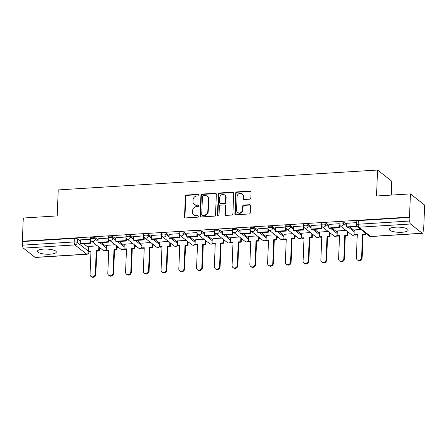 <?xml version="1.0" encoding="UTF-8"?>
<svg xmlns="http://www.w3.org/2000/svg" width="447" height="447" viewBox="0 0 447 447"><rect width="100%" height="100%" fill="white"/><g stroke="black" fill="none" stroke-linecap="round" stroke-linejoin="round"><path stroke-width="0.67" d="M199.133 195.06A0.833 0.749 -51.8 0 0 198.384 194.311L186.511 195.048A1.19 1.073 -51.8 0 0 185.349 196.261L184.522 216.845A1.19 1.073 -51.8 0 0 185.594 217.924L197.462 217.181A0.833 0.749 -51.8 0 0 198.01 215.728A0.833 0.749 -51.8 0 0 197.529 215.583L195.993 215.677A3.805 3.425 -51.8 0 1 193.786 215.007A3.805 3.425 -51.8 0 1 192.562 212.241L192.635 210.526A3.805 3.425 -51.8 0 1 196.356 206.643L197.892 206.548A0.833 0.749 -51.8 0 0 198.44 205.089A0.833 0.749 -51.8 0 0 197.954 204.944L196.417 205.039A3.805 3.425 -51.8 0 1 194.21 204.374A3.805 3.425 -51.8 0 1 192.992 201.603L193.059 199.887A3.805 3.425 -51.8 0 1 196.781 196.004L198.317 195.909A0.833 0.749 -51.8 0 0 199.133 195.06M199.038 194.657A0.833 0.749 -51.8 0 0 198.798 194.635L186.93 195.373A1.19 1.073 -51.8 0 0 185.768 196.585L184.941 217.175A1.19 1.073 -51.8 0 0 185.136 217.845M198.183 215.935A0.833 0.749 -51.8 0 0 197.943 215.907L195.993 215.677M198.613 205.296A0.833 0.749 -51.8 0 0 198.367 205.274L196.417 205.039M395.5 227.177A9.454 2.576 -177.7 0 0 389.287 229.339A9.454 2.576 -177.7 0 0 401.965 232.261A9.454 2.576 -177.7 0 0 408.178 230.099A9.454 2.576 -177.7 0 0 395.5 227.177M43.627 249.108A9.454 2.576 -177.7 0 0 37.414 251.27A9.454 2.576 -177.7 0 0 50.092 254.192A9.454 2.576 -177.7 0 0 56.305 252.03A9.454 2.576 -177.7 0 0 43.627 249.108M249.694 199.155A1.19 1.073 -51.8 0 0 250.856 197.937L251.085 192.165A1.19 1.073 -51.8 0 0 250.018 191.093L236.837 191.914A1.19 1.073 -51.8 0 0 235.675 193.126L234.848 213.711A1.19 1.073 -51.8 0 0 235.915 214.783L249.096 213.962A1.19 1.073 -51.8 0 0 250.259 212.75L250.543 205.776A1.19 1.073 -51.8 0 0 249.471 204.698L243.827 205.05A1.19 1.073 -51.8 0 0 242.665 206.263L242.525 209.727A3.185 2.866 -51.8 0 1 240.721 212.588A3.185 2.866 -51.8 0 1 237.569 212.414A3.185 2.866 -51.8 0 1 236.552 210.096L237.094 196.546A3.185 2.866 -51.8 0 1 238.905 193.68A3.185 2.866 -51.8 0 1 242.05 193.858A3.185 2.866 -51.8 0 1 243.073 196.172L242.978 198.429A1.19 1.073 -51.8 0 0 244.051 199.507L249.694 199.155M22.35 241.212L23.283 218.024L57.194 215.912L58.239 189.925L377.564 170.028L376.519 196.01L410.43 193.897L409.497 217.086L22.35 241.212L22.763 241.536L22.618 245.152L74.168 241.939A2.425 0.659 2.3 0 1 77.275 242.447L89.009 251.678A2.425 0.659 2.3 0 1 89.154 251.918L89.165 251.633M216.348 194.328A1.19 1.073 -51.8 0 0 215.275 193.255L202.094 194.076A1.19 1.073 -51.8 0 0 200.932 195.289L200.105 215.879A1.19 1.073 -51.8 0 0 201.178 216.951L214.359 216.13A1.19 1.073 -51.8 0 0 215.521 214.918L216.348 194.328M219.466 192.992L232.647 192.171A1.19 1.073 -51.8 0 1 233.72 193.249L232.893 213.834A1.19 1.073 -51.8 0 1 231.73 215.046L226.087 215.398A1.19 1.073 -51.8 0 1 225.014 214.325L225.349 205.978A1.19 1.073 -51.8 0 0 224.282 204.899L220.539 205.134A1.19 1.073 -51.8 0 0 219.376 206.346L219.024 215.041A0.833 0.749 -51.8 0 1 217.728 215.745A0.833 0.749 -51.8 0 1 217.46 215.136L218.304 194.205A1.19 1.073 -51.8 0 1 219.466 192.992L219.879 193.322L233.06 192.501L232.647 192.171M410.43 193.897L424.65 205.084L423.717 228.272L423.292 228.3M99.318 248.493L100.687 248.403M117.069 247.387L118.438 247.297M134.821 246.28L136.19 246.191M152.578 245.168L153.941 245.085M170.329 244.062L171.698 243.978M188.081 242.956L189.45 242.872M205.832 241.849L207.201 241.766M223.589 240.743L224.953 240.659M241.341 239.637L242.71 239.553M259.092 238.53L260.461 238.447M276.844 237.424L278.213 237.34M294.601 236.318L295.964 236.234M312.352 235.211L313.721 235.128M330.104 234.105L331.473 234.021M347.855 232.999L349.224 232.915M391.226 195.093L391.779 181.214L377.564 170.028M409.497 217.086L409.916 217.41L409.77 221.019A2.425 0.821 86.4 0 0 410.502 224.003L422.236 233.233A2.425 0.821 86.4 0 0 422.482 233.323A2.425 0.821 86.4 0 0 423.158 231.557L423.303 227.948L423.717 228.272M22.763 241.536L74.314 238.324A2.425 0.659 2.3 0 1 77.42 238.838L80.315 241.112M83.611 243.71L88.69 247.705M35.089 257.366L86.64 254.153A2.425 0.821 86.4 0 0 86.886 254.242L35.33 257.455A2.425 0.821 -93.6 0 1 35.089 257.366L23.356 248.135A2.425 0.821 -93.6 0 1 22.618 245.152M108.174 238.117L98.116 238.787M115.164 244.721L106.492 245.381M125.931 237.011L115.874 237.681M132.915 243.615L124.244 244.274M143.683 235.904L133.625 236.575M150.667 242.509L142.001 243.168M161.434 234.798L151.377 235.468M168.424 241.402L159.752 242.062M179.186 233.692L169.128 234.362M186.175 240.296L177.504 240.955M196.943 232.585L186.885 233.256M203.927 239.19L195.255 239.849M214.694 231.479L204.637 232.149M221.678 238.083L213.012 238.743M232.446 230.373L222.388 231.043M239.43 236.977L230.764 237.636M250.197 229.266L240.14 229.937M257.187 235.871L248.515 236.53M267.954 228.16L257.897 228.83M274.939 234.764L266.267 235.424M285.706 227.054L275.648 227.724M292.69 233.658L284.024 234.317M303.457 225.947L293.4 226.618M310.442 232.552L301.775 233.211M321.209 224.841L311.151 225.512M328.199 231.445L319.527 232.099M338.966 223.735L328.908 224.405M345.95 230.339L337.278 230.993M356.712 222.628L346.66 223.299M360.874 229.406L355.03 229.887M343.715 222.237L343.665 223.522A2.425 0.659 2.3 0 0 340.977 222.997A2.425 0.659 2.3 0 0 338.966 223.567L339.016 222.282A2.425 0.659 -177.7 0 1 341.033 221.712A2.425 0.659 -177.7 0 1 343.715 222.237L346.609 224.517M349.906 227.11L354.985 231.105M325.964 223.344L325.908 224.629A2.425 0.659 2.3 0 0 323.226 224.103A2.425 0.659 2.3 0 0 321.214 224.673L321.264 223.388A2.425 0.659 -177.7 0 1 323.276 222.818A2.425 0.659 -177.7 0 1 325.964 223.344L328.858 225.623M332.155 228.216L337.228 232.211M308.207 224.45L308.156 225.735A2.425 0.659 2.3 0 0 305.474 225.21A2.425 0.659 2.3 0 0 303.457 225.78L303.513 224.495A2.425 0.659 -177.7 0 1 305.524 223.925A2.425 0.659 -177.7 0 1 308.207 224.45L311.106 226.73M314.397 229.322L319.476 233.317M290.455 225.556L290.405 226.841A2.425 0.659 2.3 0 0 287.723 226.316A2.425 0.659 2.3 0 0 285.706 226.886L285.756 225.601A2.425 0.659 -177.7 0 1 287.773 225.031A2.425 0.659 -177.7 0 1 290.455 225.556L293.349 227.836M296.646 230.428L301.725 234.424M272.704 226.663L272.653 227.948A2.425 0.659 2.3 0 0 269.966 227.422A2.425 0.659 2.3 0 0 267.954 227.992L268.004 226.707A2.425 0.659 -177.7 0 1 270.022 226.137A2.425 0.659 -177.7 0 1 272.704 226.663L275.598 228.942M278.894 231.535L283.974 235.53M254.952 227.769L254.896 229.054A2.425 0.659 2.3 0 0 252.214 228.529A2.425 0.659 2.3 0 0 250.203 229.099L250.253 227.814A2.425 0.659 -177.7 0 1 252.264 227.244A2.425 0.659 -177.7 0 1 254.952 227.769L257.846 230.049M261.143 232.641L266.222 236.642M237.195 228.875L237.145 230.16A2.425 0.659 2.3 0 0 234.463 229.635A2.425 0.659 2.3 0 0 232.446 230.205L232.501 228.92A2.425 0.659 -177.7 0 1 234.513 228.35A2.425 0.659 -177.7 0 1 237.195 228.875L240.095 231.155M243.386 233.747L248.465 237.748M219.443 229.982L219.393 231.267A2.425 0.659 2.3 0 0 216.711 230.741A2.425 0.659 2.3 0 0 214.694 231.311L214.744 230.026A2.425 0.659 -177.7 0 1 216.761 229.456A2.425 0.659 -177.7 0 1 219.443 229.982L222.338 232.261M225.634 234.854L230.713 238.854M201.692 231.088L201.642 232.373A2.425 0.659 2.3 0 0 198.954 231.848A2.425 0.659 2.3 0 0 196.943 232.418L196.993 231.133A2.425 0.659 -177.7 0 1 199.01 230.563A2.425 0.659 -177.7 0 1 201.692 231.088L204.586 233.368M207.883 235.96L212.962 239.961M183.94 232.194L183.885 233.479A2.425 0.659 2.3 0 0 181.203 232.954A2.425 0.659 2.3 0 0 179.191 233.524L179.241 232.239A2.425 0.659 -177.7 0 1 181.253 231.669A2.425 0.659 -177.7 0 1 183.94 232.194L186.835 234.474M190.131 237.066L195.21 241.067M166.183 233.3L166.133 234.586A2.425 0.659 2.3 0 0 163.451 234.06A2.425 0.659 2.3 0 0 161.434 234.63L161.49 233.345A2.425 0.659 -177.7 0 1 163.501 232.775A2.425 0.659 -177.7 0 1 166.183 233.3L169.083 235.58M172.374 238.173L177.453 242.173M148.432 234.412L148.382 235.692A2.425 0.659 2.3 0 0 145.7 235.167A2.425 0.659 2.3 0 0 143.683 235.737L143.733 234.452A2.425 0.659 -177.7 0 1 145.75 233.882A2.425 0.659 -177.7 0 1 148.432 234.412L151.326 236.686M154.623 239.279L159.702 243.28M130.68 235.519L130.63 236.798A2.425 0.659 2.3 0 0 127.943 236.273A2.425 0.659 2.3 0 0 125.931 236.843L125.981 235.563A2.425 0.659 -177.7 0 1 127.998 234.988A2.425 0.659 -177.7 0 1 130.68 235.519L133.575 237.793M136.871 240.385L141.95 244.386M112.929 236.625L112.873 237.905A2.425 0.659 2.3 0 0 110.191 237.379A2.425 0.659 2.3 0 0 108.18 237.949L108.23 236.67A2.425 0.659 -177.7 0 1 110.241 236.1A2.425 0.659 -177.7 0 1 112.929 236.625L115.823 238.899M119.12 241.492L124.199 245.492M95.172 237.731L95.122 239.011A2.425 0.659 2.3 0 0 92.44 238.486A2.425 0.659 2.3 0 0 90.423 239.056L90.478 237.776A2.425 0.659 -177.7 0 1 92.49 237.206A2.425 0.659 -177.7 0 1 95.172 237.731L98.072 240.005M101.363 242.598L106.442 246.599M90.423 239.223L80.365 239.894M97.412 245.828L88.741 246.487M409.916 217.41L358.36 220.622A2.425 0.659 -177.7 0 0 356.767 221.176L356.622 224.791A2.425 0.659 2.3 0 1 358.215 224.232L409.77 221.019M194.21 204.374L194.624 204.698A3.805 3.425 -51.8 0 0 196.831 205.369M193.786 215.007L194.199 215.337A3.805 3.425 -51.8 0 0 196.406 216.002M216.152 193.657A1.19 1.073 -51.8 0 0 215.694 193.579L202.513 194.4A1.19 1.073 -51.8 0 0 201.346 195.618L200.519 216.203A1.19 1.073 -51.8 0 0 200.72 216.879M203.262 195.602A0.833 0.749 -51.8 0 0 202.446 196.451L201.72 214.521A0.833 0.749 -51.8 0 0 202.469 215.275L204.089 215.175A3.805 3.425 -51.8 0 0 207.81 211.291L208.308 198.937A3.805 3.425 -51.8 0 0 207.09 196.166A3.805 3.425 -51.8 0 0 204.882 195.501L203.262 195.602M201.988 215.124L202.402 215.454A0.833 0.749 -51.8 0 0 202.888 215.599L202.469 215.275M207.09 196.166L207.503 196.496A3.805 3.425 -51.8 0 1 208.721 199.261L208.224 211.615A3.805 3.425 -51.8 0 1 204.502 215.499L202.888 215.599M233.518 192.573A1.19 1.073 -51.8 0 0 233.06 192.501M224.97 205.112L225.383 205.436A1.19 1.073 -51.8 0 1 225.769 206.302L225.433 214.649A1.19 1.073 -51.8 0 0 225.629 215.325M219.879 193.322A1.19 1.073 -51.8 0 0 218.717 194.534L217.879 215.465A0.833 0.749 -51.8 0 0 217.968 215.862M225.701 197.311A3.185 2.866 -51.8 0 0 224.679 194.998A3.185 2.866 -51.8 0 0 221.533 194.819A3.185 2.866 -51.8 0 0 219.723 197.686L219.533 202.457A1.19 1.073 -51.8 0 0 220.6 203.536L224.344 203.301A1.19 1.073 -51.8 0 0 225.506 202.089L225.701 197.311L226.115 197.635A3.185 2.866 -51.8 0 0 225.092 195.322L224.679 194.998M219.913 203.324L220.326 203.653A1.19 1.073 -51.8 0 0 221.019 203.86L220.6 203.536M226.115 197.635L225.919 202.413A1.19 1.073 -51.8 0 1 224.757 203.625L221.019 203.86M242.05 193.858L242.464 194.182A3.185 2.866 -51.8 0 1 243.486 196.496L243.397 198.759A1.19 1.073 -51.8 0 0 243.593 199.429M237.569 212.414L237.983 212.738A3.185 2.866 -51.8 0 0 241.134 212.917A3.185 2.866 -51.8 0 0 242.939 210.051L242.525 209.727M250.342 205.1A1.19 1.073 -51.8 0 0 249.884 205.028L244.241 205.38A1.19 1.073 -51.8 0 0 243.079 206.592L242.939 210.051M250.89 191.489A1.19 1.073 -51.8 0 0 250.432 191.417L237.251 192.238A1.19 1.073 -51.8 0 0 236.089 193.45L235.262 214.04A1.19 1.073 -51.8 0 0 235.457 214.711M90.976 251.521L89.087 251.639L88.551 251.214L90.998 251.063L90.059 274.369A2.788 2.509 -51.8 0 0 90.953 276.397A2.788 2.509 -51.8 0 0 93.714 276.548A2.788 2.509 -51.8 0 0 95.295 274.039L95.831 274.464A2.788 2.509 128.2 0 1 94.25 276.972A2.788 2.509 128.2 0 1 91.495 276.822L90.953 276.397M99.363 247.364L99.217 251.007L98.675 250.583L96.234 250.739L96.77 251.164L95.831 274.464M99.217 251.007L96.77 251.164M90.992 240.715L90.892 243.252L90.35 242.827L80.22 243.459L80.365 239.849M90.35 242.827L90.478 239.665M90.892 243.252L80.762 243.883L80.22 243.459M96.234 250.739L95.295 274.039M98.675 250.583L98.826 246.94M88.551 251.214L88.746 246.37M108.733 250.415L106.839 250.532L106.302 250.108L108.75 249.957L107.811 273.262A2.788 2.509 -51.8 0 0 108.705 275.291A2.788 2.509 -51.8 0 0 111.465 275.441A2.788 2.509 -51.8 0 0 113.046 272.933L113.588 273.357A2.788 2.509 128.2 0 1 112.001 275.866A2.788 2.509 128.2 0 1 109.247 275.715L108.705 275.291M117.114 246.258L116.969 249.901L116.432 249.476L113.985 249.633L114.521 250.057L113.588 273.357M116.969 249.901L114.521 250.057M108.744 239.609L108.643 242.145L108.101 241.721L97.977 242.352L98.122 238.743M108.101 241.721L108.23 238.558M108.643 242.145L98.513 242.777L97.977 242.352M113.985 249.633L113.046 272.933M116.432 249.476L116.578 245.833M106.319 249.705A2.425 2.185 128.2 0 1 104.486 250.717A2.425 2.185 -51.8 0 1 103.078 250.292A2.425 2.425 0 0 0 106.302 250.091L106.498 245.263M126.484 249.309L124.596 249.426L124.054 249.001L126.501 248.85L125.568 272.156A2.788 2.509 -51.8 0 0 126.462 274.184A2.788 2.509 -51.8 0 0 129.217 274.335A2.788 2.509 -51.8 0 0 130.803 271.826L131.34 272.251A2.788 2.509 128.2 0 1 129.759 274.76A2.788 2.509 128.2 0 1 126.998 274.603L126.462 274.184M134.871 245.152L134.72 248.795L134.184 248.37L131.736 248.526L132.273 248.951L131.34 272.251M134.72 248.795L132.273 248.951M126.495 238.502L126.395 241.039L125.858 240.615L115.728 241.246L115.874 237.636M125.858 240.615L125.981 237.452M126.395 241.039L116.265 241.671L115.728 241.246M131.736 248.526L130.803 271.826M134.184 248.37L134.329 244.727M124.054 249.001L124.249 244.157M144.236 248.202L142.347 248.32L141.811 247.895L144.252 247.744L143.319 271.05A2.788 2.509 -51.8 0 0 144.213 273.078A2.788 2.509 -51.8 0 0 146.968 273.229A2.788 2.509 -51.8 0 0 148.555 270.72L149.091 271.145A2.788 2.509 128.2 0 1 147.51 273.653A2.788 2.509 128.2 0 1 144.75 273.497L144.213 273.078M152.623 244.045L152.477 247.688L151.935 247.264L149.488 247.42L150.03 247.845L149.091 271.145M152.477 247.688L150.03 247.845M144.252 237.396L144.146 239.933L143.61 239.508L133.48 240.14L133.625 236.53M143.61 239.508L143.738 236.346M144.146 239.933L134.022 240.564L133.48 240.14M149.488 247.42L148.555 270.72M151.935 247.264L152.081 243.621M141.822 247.487A2.425 2.185 128.2 0 1 139.989 248.504A2.425 2.185 -51.8 0 1 138.587 248.079A2.425 2.425 0 0 0 141.811 247.878L142.001 243.051M161.987 247.096L160.099 247.213L159.562 246.789L162.01 246.638L161.071 269.943A2.788 2.509 -51.8 0 0 161.965 271.972A2.788 2.509 -51.8 0 0 164.725 272.122A2.788 2.509 -51.8 0 0 166.306 269.614L166.843 270.038A2.788 2.509 128.2 0 1 165.261 272.547A2.788 2.509 128.2 0 1 162.501 272.391L161.965 271.972M170.374 242.939L170.229 246.582L169.687 246.157L167.245 246.314L167.781 246.733L166.843 270.038M170.229 246.582L167.781 246.733M162.004 236.284L161.903 238.827L161.361 238.402L151.231 239.033L151.377 235.424M161.361 238.402L161.49 235.239M161.903 238.827L151.773 239.458L151.231 239.033M167.245 246.314L166.306 269.614M169.687 246.157L169.838 242.514M159.562 246.789L159.758 241.944M179.744 245.99L177.85 246.107L177.314 245.682L179.761 245.532L178.822 268.837A2.788 2.509 -51.8 0 0 179.716 270.865A2.788 2.509 -51.8 0 0 182.477 271.016A2.788 2.509 -51.8 0 0 184.058 268.507L184.6 268.932A2.788 2.509 128.2 0 1 183.013 271.441A2.788 2.509 128.2 0 1 180.258 271.284L179.716 270.865M188.126 241.833L187.98 245.476L187.444 245.051L184.997 245.207L185.533 245.626L184.6 268.932M187.98 245.476L185.533 245.626M179.755 235.178L179.655 237.72L179.113 237.296L168.988 237.927L169.134 234.317M179.113 237.296L179.241 234.133M179.655 237.72L169.525 238.352L168.988 237.927M184.997 245.207L184.058 268.507M187.444 245.051L187.589 241.408M177.314 245.682L177.509 240.838M197.496 244.883L195.607 245.001L195.065 244.576L197.513 244.425L196.579 267.731A2.788 2.509 -51.8 0 0 197.473 269.759A2.788 2.509 -51.8 0 0 200.228 269.91A2.788 2.509 -51.8 0 0 201.815 267.401L202.351 267.826A2.788 2.509 128.2 0 1 200.77 270.334A2.788 2.509 128.2 0 1 198.01 270.178L197.473 269.759M205.883 240.726L205.732 244.369L205.195 243.945L202.748 244.101L203.284 244.52L202.351 267.826M205.732 244.369L203.284 244.52M197.507 234.072L197.406 236.614L196.87 236.189L186.74 236.821L186.885 233.211M196.87 236.189L196.993 233.027M197.406 236.614L187.276 237.245L186.74 236.821M202.748 244.101L201.815 267.401M205.195 243.945L205.341 240.302M195.082 244.168A2.425 2.185 128.2 0 1 193.249 245.185A2.425 2.185 -51.8 0 1 191.847 244.76A2.425 2.425 0 0 0 195.065 244.559L195.261 239.732M215.247 243.777L213.359 243.894L212.822 243.47L215.264 243.319L214.331 266.624A2.788 2.509 -51.8 0 0 215.225 268.647A2.788 2.509 -51.8 0 0 217.98 268.803A2.788 2.509 -51.8 0 0 219.566 266.295L220.103 266.719A2.788 2.509 128.2 0 1 218.522 269.228A2.788 2.509 128.2 0 1 215.761 269.072L215.225 268.647M223.634 239.62L223.489 243.263L222.947 242.838L220.5 242.995L221.042 243.414L220.103 266.719M223.489 243.263L221.042 243.414M215.264 232.965L215.158 235.508L214.621 235.083L204.491 235.714L204.637 232.105M214.621 235.083L214.75 231.92M215.158 235.508L205.033 236.139L204.491 235.714M220.5 242.995L219.566 266.295M222.947 242.838L223.092 239.195M212.822 243.47L213.012 238.625M232.999 242.671L231.11 242.788L230.574 242.363L233.021 242.213L232.082 265.518A2.788 2.509 -51.8 0 0 232.976 267.541A2.788 2.509 -51.8 0 0 235.737 267.697A2.788 2.509 -51.8 0 0 237.318 265.188L237.854 265.613A2.788 2.509 128.2 0 1 236.273 268.122A2.788 2.509 128.2 0 1 233.513 267.965L232.976 267.541M241.386 238.514L241.24 242.157L240.698 241.732L238.257 241.888L238.793 242.308L237.854 265.613M241.24 242.157L238.793 242.308M233.016 231.859L232.915 234.401L232.373 233.977L222.243 234.608L222.388 230.998M232.373 233.977L232.501 230.814M232.915 234.401L222.785 235.033L222.243 234.608M238.257 241.888L237.318 265.188M240.698 241.732L240.849 238.089M230.574 242.363L230.769 237.519M250.756 241.564L248.862 241.682L248.325 241.257L250.773 241.106L249.834 264.412A2.788 2.509 -51.8 0 0 250.728 266.434A2.788 2.509 -51.8 0 0 253.488 266.591A2.788 2.509 -51.8 0 0 255.069 264.082L255.611 264.507A2.788 2.509 128.2 0 1 254.025 267.015A2.788 2.509 128.2 0 1 251.27 266.859L250.728 266.434M259.137 237.407L258.992 241.05L258.455 240.626L256.008 240.777L256.544 241.201L255.611 264.507M258.992 241.05L256.544 241.201M250.767 230.753L250.666 233.295L250.124 232.87L240 233.502L240.145 229.892M250.124 232.87L250.253 229.708M250.666 233.295L240.536 233.926L240 233.502M256.008 240.777L255.069 264.082M258.455 240.626L258.601 236.983M248.325 241.257L248.521 236.413M268.507 240.458L266.619 240.575L266.077 240.151L268.524 240L267.591 263.305A2.788 2.509 -51.8 0 0 268.485 265.328A2.788 2.509 -51.8 0 0 271.24 265.484A2.788 2.509 -51.8 0 0 272.826 262.976L273.363 263.4A2.788 2.509 128.2 0 1 271.782 265.909A2.788 2.509 128.2 0 1 269.021 265.753L268.485 265.328M276.894 236.301L276.743 239.944L276.207 239.519L273.76 239.67L274.296 240.095L273.363 263.4M276.743 239.944L274.296 240.095M268.518 229.646L268.418 232.189L267.882 231.764L257.751 232.395L257.897 228.786M267.882 231.764L268.004 228.601M268.418 232.189L258.288 232.82L257.751 232.395M273.76 239.67L272.826 262.976M276.207 239.519L276.352 235.876M266.077 240.151L266.272 235.306M286.259 239.352L284.37 239.469L283.834 239.044L286.276 238.894L285.342 262.199A2.788 2.509 -51.8 0 0 286.236 264.222A2.788 2.509 -51.8 0 0 288.991 264.378A2.788 2.509 -51.8 0 0 290.578 261.869L291.114 262.294A2.788 2.509 128.2 0 1 289.533 264.803A2.788 2.509 128.2 0 1 286.773 264.646L286.236 264.222M294.646 235.195L294.5 238.838L293.958 238.413L291.511 238.564L292.053 238.989L291.114 262.294M294.5 238.838L292.053 238.989M286.276 228.54L286.169 231.082L285.633 230.658L275.503 231.289L275.648 227.679M285.633 230.658L285.762 227.495M286.169 231.082L276.045 231.714L275.503 231.289M291.511 238.564L290.578 261.869M293.958 238.413L294.104 234.77M283.845 238.637A2.425 2.185 128.2 0 1 282.012 239.653A2.425 2.185 -51.8 0 1 280.61 239.223A2.425 2.425 0 0 0 283.834 239.022L284.024 234.2M304.01 238.245L302.122 238.363L301.585 237.938L304.033 237.787L303.094 261.087A2.788 2.509 -51.8 0 0 303.988 263.115A2.788 2.509 -51.8 0 0 306.748 263.272A2.788 2.509 -51.8 0 0 308.329 260.763L308.866 261.188A2.788 2.509 128.2 0 1 307.285 263.696A2.788 2.509 128.2 0 1 304.524 263.54L303.988 263.115M312.397 234.088L312.252 237.731L311.71 237.307L309.268 237.458L309.805 237.882L308.866 261.188M312.252 237.731L309.805 237.882M304.027 227.434L303.926 229.976L303.384 229.551L293.254 230.183L293.4 226.573M303.384 229.551L303.513 226.389M303.926 229.976L293.796 230.607L293.254 230.183M309.268 237.458L308.329 260.763M311.71 237.307L311.861 233.664M301.585 237.938L301.781 233.088M321.767 237.139L319.873 237.256L319.337 236.832L321.784 236.681L320.845 259.981A2.788 2.509 -51.8 0 0 321.739 262.009A2.788 2.509 -51.8 0 0 324.5 262.165A2.788 2.509 -51.8 0 0 326.081 259.657L326.623 260.081A2.788 2.509 128.2 0 1 325.036 262.59A2.788 2.509 128.2 0 1 322.281 262.434L321.739 262.009M330.149 232.982L330.003 236.625L329.467 236.2L327.02 236.351L327.556 236.776L326.623 260.081M330.003 236.625L327.556 236.776M321.779 226.327L321.678 228.87L321.136 228.445L311.011 229.076L311.157 225.467M321.136 228.445L321.264 225.282M321.678 228.87L311.548 229.501L311.011 229.076M327.02 236.351L326.081 259.657M329.467 236.2L329.612 232.557M319.337 236.832L319.532 231.982M339.519 236.033L337.63 236.15L337.088 235.725L339.536 235.575L338.602 258.874A2.788 2.509 -51.8 0 0 339.496 260.903A2.788 2.509 -51.8 0 0 342.251 261.059A2.788 2.509 -51.8 0 0 343.838 258.55L344.374 258.975A2.788 2.509 128.2 0 1 342.793 261.484A2.788 2.509 128.2 0 1 340.033 261.327L339.496 260.903M347.906 231.876L347.755 235.519L347.218 235.094L344.771 235.245L345.308 235.67L344.374 258.975M347.755 235.519L345.308 235.67M339.53 225.221L339.429 227.763L338.893 227.339L328.763 227.97L328.908 224.36M338.893 227.339L339.016 224.176M339.429 227.763L329.299 228.395L328.763 227.97M344.771 235.245L343.838 258.55M347.218 235.094L347.364 231.451M337.088 235.725L337.284 230.875M357.27 234.926L355.382 235.044L354.84 234.619L357.287 234.468L356.354 257.768A2.788 2.509 -51.8 0 0 357.248 259.796A2.788 2.509 -51.8 0 0 360.003 259.953A2.788 2.509 -51.8 0 0 361.589 257.444L362.126 257.869A2.788 2.509 128.2 0 1 360.545 260.377A2.788 2.509 128.2 0 1 357.784 260.221L357.248 259.796M365.562 233.099L365.512 234.412L364.97 233.988L362.523 234.139L363.065 234.563L362.126 257.869M365.512 234.412L363.065 234.563M357.192 226.445L346.514 226.864L346.66 223.254M356.645 226.232L356.678 225.4M357.181 226.657L347.056 227.288L346.514 226.864M362.523 234.139L361.589 257.444M364.97 233.988L365.026 232.675M354.84 234.619L355.035 229.769M198.798 194.635L198.384 194.311M197.943 215.907L197.529 215.583M198.367 205.274L197.954 204.944M410.502 224.003L358.952 227.216L370.686 236.452L422.236 233.233M77.42 238.838L77.275 242.447A2.425 2.185 -51.8 0 1 74.906 244.922L23.356 248.135M89.014 251.583L89.009 251.678A2.425 2.185 -51.8 0 1 86.64 254.153L74.906 244.922A2.425 0.821 -93.6 0 1 74.168 241.939L74.314 238.324M338.966 223.567A2.425 2.425 0 0 0 339.888 225.567A2.425 2.185 128.2 0 0 343.665 223.522L346.559 225.796M348.347 227.21L354.935 232.39M321.214 224.673A2.425 2.425 0 0 0 322.136 226.674A2.425 2.185 128.2 0 0 325.908 224.629L328.808 226.903M330.596 228.316L337.178 233.496M303.457 225.78A2.425 2.425 0 0 0 304.385 227.78A2.425 2.185 128.2 0 0 308.156 225.735L311.051 228.009M312.844 229.423L319.426 234.602M285.706 226.886A2.425 2.425 0 0 0 286.628 228.886A2.425 2.185 128.2 0 0 290.405 226.841L293.299 229.115M295.093 230.529L301.675 235.709M267.954 227.992A2.425 2.425 0 0 0 268.876 229.993A2.425 2.185 128.2 0 0 272.653 227.948L275.548 230.222M277.336 231.635L283.923 236.815M250.203 229.099A2.425 2.425 0 0 0 251.125 231.099A2.425 2.185 128.2 0 0 254.896 229.054L257.796 231.334M259.584 232.742L266.166 237.921M232.446 230.205A2.425 2.425 0 0 0 233.373 232.205A2.425 2.185 128.2 0 0 237.145 230.16L240.039 232.44M241.833 233.848L248.415 239.028M214.694 231.311A2.425 2.425 0 0 0 215.616 233.312A2.425 2.185 128.2 0 0 219.393 231.267L222.288 233.546M224.081 234.954L230.663 240.134M196.943 232.418A2.425 2.425 0 0 0 197.865 234.418A2.425 2.185 128.2 0 0 201.642 232.373L204.536 234.653M206.324 236.061L212.912 241.24M179.191 233.524A2.425 2.425 0 0 0 180.113 235.524A2.425 2.185 128.2 0 0 183.885 233.479L186.785 235.759M188.573 237.167L195.155 242.347M161.434 234.63A2.425 2.425 0 0 0 162.362 236.631A2.425 2.185 128.2 0 0 166.133 234.586L169.027 236.865M170.821 238.273L177.403 243.453M143.683 235.737A2.425 2.425 0 0 0 144.605 237.737A2.425 2.185 128.2 0 0 148.382 235.692L151.276 237.972M153.07 239.38L159.652 244.559M125.931 236.843A2.425 2.425 0 0 0 126.853 238.843A2.425 2.185 128.2 0 0 130.63 236.798L133.524 239.078M135.312 240.486L141.9 245.666M108.18 237.949A2.425 2.425 0 0 0 109.102 239.95A2.425 2.185 128.2 0 0 112.873 237.905L115.773 240.184M117.561 241.592L124.143 246.772M90.423 239.056A2.425 2.425 0 0 0 91.35 241.056A2.425 2.185 128.2 0 0 95.122 239.011L98.016 241.291M99.81 242.699L106.392 247.878M124.07 248.593A2.425 2.185 128.2 0 1 122.238 249.61A2.425 2.185 -51.8 0 1 120.835 249.186A2.425 2.425 0 0 0 124.054 248.985M159.579 246.381A2.425 2.185 128.2 0 1 157.746 247.398A2.425 2.185 -51.8 0 1 156.338 246.973A2.425 2.425 0 0 0 159.562 246.772M177.33 245.274A2.425 2.185 128.2 0 1 175.498 246.291A2.425 2.185 -51.8 0 1 174.09 245.867A2.425 2.425 0 0 0 177.314 245.666M212.833 243.062A2.425 2.185 128.2 0 1 211.001 244.079A2.425 2.185 -51.8 0 1 209.598 243.649A2.425 2.425 0 0 0 212.822 243.447M230.591 241.956A2.425 2.185 128.2 0 1 228.758 242.972A2.425 2.185 -51.8 0 1 227.35 242.542A2.425 2.425 0 0 0 230.574 242.341M248.342 240.849A2.425 2.185 128.2 0 1 246.509 241.866A2.425 2.185 -51.8 0 1 245.101 241.436A2.425 2.425 0 0 0 248.325 241.235M266.094 239.743A2.425 2.185 128.2 0 1 264.261 240.76A2.425 2.185 -51.8 0 1 262.858 240.33A2.425 2.425 0 0 0 266.077 240.128M301.602 237.53A2.425 2.185 128.2 0 1 299.769 238.547A2.425 2.185 -51.8 0 1 298.361 238.117A2.425 2.425 0 0 0 301.585 237.916M319.354 236.424A2.425 2.185 128.2 0 1 317.521 237.435A2.425 2.185 -51.8 0 1 316.113 237.011A2.425 2.425 0 0 0 319.337 236.809M337.105 235.318A2.425 2.185 128.2 0 1 335.272 236.329A2.425 2.185 -51.8 0 1 333.864 235.904A2.425 2.425 0 0 0 337.088 235.703M354.857 234.211A2.425 2.185 128.2 0 1 353.024 235.223A2.425 2.185 -51.8 0 1 351.621 234.798A2.425 2.425 0 0 0 354.845 234.597M358.36 220.622L358.215 224.232A2.425 0.821 -93.6 0 0 358.952 227.216A2.425 2.185 128.2 0 1 357.55 226.791L369.278 236.022A2.425 2.425 0 0 0 370.932 236.536L422.482 233.323M370.932 236.536A2.425 0.821 86.4 0 1 370.686 236.452A2.425 2.185 128.2 0 1 369.278 236.022M184.941 217.175L184.522 216.845M185.768 196.585L185.349 196.261M186.93 195.373L186.511 195.048M200.519 216.203L200.105 215.879M201.346 195.618L200.932 195.289M202.513 194.4L202.094 194.076M215.694 193.579L215.275 193.255M204.502 215.499L204.089 215.175M208.224 211.615L207.81 211.291M208.721 199.261L208.308 198.937M225.433 214.649L225.014 214.325M225.769 206.302L225.349 205.978M217.879 215.465L217.46 215.136M218.717 194.534L218.304 194.205M224.757 203.625L224.344 203.301M225.919 202.413L225.506 202.089M243.397 198.759L242.978 198.429M243.486 196.496L243.073 196.172M243.079 206.592L242.665 206.263M244.241 205.38L243.827 205.05M249.884 205.028L249.471 204.698M235.262 214.04L234.848 213.711M236.089 193.45L235.675 193.126M237.251 192.238L236.837 191.914M250.432 191.417L250.018 191.093M103.078 250.292L91.35 241.056M120.835 249.186L109.102 239.95M138.587 248.079L126.853 238.843M156.338 246.973L144.605 237.737M174.09 245.867L162.362 236.631M191.847 244.76L180.113 235.524M209.598 243.649L197.865 234.418M227.35 242.542L215.616 233.312M245.101 241.436L233.373 232.205M262.858 240.33L251.125 231.099M280.61 239.223L268.876 229.993M298.361 238.117L286.628 228.886M316.113 237.011L304.385 227.78M333.864 235.904L322.136 226.674M351.621 234.798L339.888 225.567M356.622 224.791A2.425 2.425 0 0 0 357.55 226.791M86.886 254.242A2.425 2.425 0 0 0 89.154 251.918"/></g></svg>
